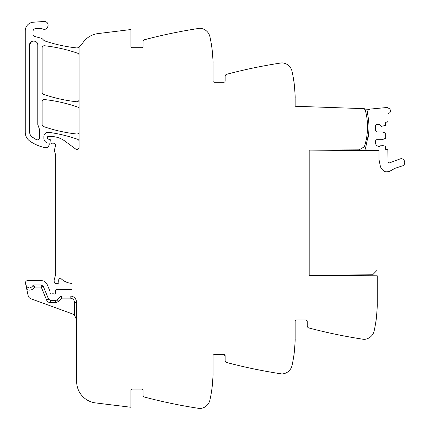 <?xml version="1.0" encoding="UTF-8"?>
<svg xmlns="http://www.w3.org/2000/svg" width="430" height="430" viewBox="0 0 430 430"><rect width="100%" height="100%" fill="white"/><g stroke="black" fill="none" stroke-linecap="round" stroke-linejoin="round"><path stroke-width="0.64" d="M37.786 45.096A4.106 4.106 0 0 0 33.68 40.99A4.106 4.106 0 0 0 29.573 45.091C29.326 39.802 38.039 39.802 37.786 45.096L37.786 124.506L39.646 129.86L39.646 137.767C39.302 139.578 38.248 140.218 36.48 139.685L32.309 137.132A36.389 36.389 0 0 0 36.48 139.68L36.48 139.685M32.309 137.127A6.482 6.482 0 0 0 32.309 137.132C30.541 135.81 29.632 134.047 29.573 131.843L29.573 45.096L31.492 41.624M79.061 141.33A2.161 2.161 0 0 0 77.61 139.293A151.263 151.263 0 0 0 48.8 132.327A4.321 4.321 0 0 0 43.881 136.611L43.881 138.143A5.187 5.187 0 0 0 46.983 142.894A1.08 1.08 0 0 0 47.418 142.986L48.203 142.986A1.08 1.08 0 0 1 49.235 144.373L48.552 146.684A0.865 0.865 0 0 1 47.725 147.307L43.801 147.307A2.161 2.161 0 0 1 43.274 147.237A41.054 41.054 0 0 1 29.885 141.131A10.804 10.804 0 0 1 25.252 132.263L25.252 30.836A8.643 8.643 0 0 1 33.325 22.209L44.01 21.5A3.891 3.891 0 0 1 45.569 21.715C50.374 23.166 47.617 30.949 42.968 29.046A6.482 6.482 0 0 0 40.802 28.676L35.626 28.676A2.591 2.591 0 0 0 33.029 31.266L33.029 34.362A2.161 2.161 0 0 0 34.631 36.448L40.823 38.109A4.321 4.321 0 0 1 43.091 39.598A4.536 4.536 0 0 0 45.215 41.081A151.263 151.263 0 0 0 76.664 47.923A2.161 2.161 0 0 0 78.185 47.515A21.608 21.608 0 0 0 83.001 42.581A21.608 21.608 0 0 1 98.035 33.578L130.919 29.536L130.919 46.392A1.295 1.295 0 0 0 132.214 47.687L141.723 47.687A1.295 1.295 0 0 0 143.018 46.392L143.018 41.785A2.161 2.161 0 0 1 144.63 39.7A518.607 518.607 0 0 1 199.472 28.321A2.591 2.591 0 0 1 200.014 28.294A10.804 10.804 0 0 1 209.915 36.727A129.65 129.65 0 0 1 213.033 64.978L213.033 80.969A1.295 1.295 0 0 0 214.328 82.264L223.837 82.264A1.295 1.295 0 0 0 225.132 80.969L225.132 76.363A2.161 2.161 0 0 1 226.739 74.272A518.607 518.607 0 0 1 281.585 62.893A2.591 2.591 0 0 1 282.128 62.871A10.804 10.804 0 0 1 292.029 71.299A129.65 129.65 0 0 1 295.147 99.55L295.147 106.253L364.323 108.666L364.307 109.096A1.752 1.752 0 0 1 365.317 110.247A63.527 63.527 0 0 1 364.334 146.791L359.109 149.844L309.192 150.108L309.192 275.437L377.26 275.791L377.26 302.672A129.65 129.65 0 0 1 374.143 330.923A10.804 10.804 0 0 1 364.242 339.351A2.591 2.591 0 0 1 363.699 339.329A518.607 518.607 0 0 1 308.853 327.95A2.161 2.161 0 0 1 307.246 325.859L307.246 321.253L305.95 319.958A1.295 1.295 0 0 1 307.246 321.253M295.136 97.836C295.453 98.303 294.12 80.942 293.878 81.458C294.12 80.942 295.453 98.303 295.136 97.836M213.022 63.258C213.339 63.742 212.006 46.359 211.764 46.886C212.006 46.359 213.339 63.742 213.022 63.258M79.061 46.827L79.061 147.264A2.161 2.161 0 0 1 75.61 149L65.021 141.164A23.768 23.768 0 0 0 50.885 136.498L48.203 136.498A0.865 0.865 0 0 0 47.338 137.363L47.338 138.025A1.08 1.08 0 0 0 48.139 139.073L49.977 139.562A1.08 1.08 0 0 1 50.772 140.513L50.982 142.862A1.08 1.08 0 0 0 52.057 143.846L53.223 143.846A2.161 2.161 0 0 0 53.976 143.711A1.295 1.295 0 0 1 55.68 145.265L54.497 149.672A2.161 2.161 0 0 0 54.492 150.774L55.653 155.251A2.161 2.161 0 0 1 55.723 155.789L55.723 273.636A4.321 4.321 0 0 1 55.572 274.754L54.271 279.624A4.321 4.321 0 0 0 54.271 281.86L54.481 282.639A1.08 1.08 0 0 0 55.524 283.44L57.776 283.44A1.08 1.08 0 0 0 58.835 282.15A6.912 6.912 0 0 1 58.921 279.043A1.188 1.188 0 0 1 60.904 278.495A17.286 17.286 0 0 0 72.079 283.413L72.079 289.492L56.615 289.492A1.08 1.08 0 0 0 55.534 290.535L55.448 292.986A1.08 1.08 0 0 1 53.981 293.953A2.161 2.161 0 0 0 53.202 293.814L52.304 293.814A2.161 2.161 0 0 0 51.53 293.953A1.08 1.08 0 0 1 50.057 292.948L50.057 291.647A1.08 1.08 0 0 0 49.977 291.239L47.241 284.633A6.482 6.482 0 0 0 41.253 280.629L27.627 280.629A2.161 2.161 0 0 0 25.515 283.241L28.143 295.609A4.321 4.321 0 0 0 30.895 298.769L72.374 313.868L74.476 315.125L76.637 319.958M74.476 302.457L76.637 302.457C76.255 298.517 74.094 296.356 70.154 295.974L61.984 295.974L60.447 296.619L57.254 299.866L55.717 300.511L55.717 302.672L50.584 302.672L50.584 300.511L55.717 300.511L50.584 300.511L48.59 299.178L43.247 286.289L41.253 284.95L33.776 284.95L32.959 285.531L34.61 287.111L41.253 287.111L43.247 286.289L48.59 299.178L46.59 300.006C47.386 301.699 48.714 302.586 50.584 302.672L55.717 302.672L58.797 301.376L61.984 298.135L70.154 298.135C72.783 298.393 74.223 299.834 74.476 302.457L74.476 315.125M76.637 302.457L76.637 381.474A21.608 21.608 0 0 0 95.616 402.921L130.919 407.258L130.919 390.402A1.295 1.295 0 0 1 132.214 389.107L141.723 389.107L142.486 389.354L143.018 390.397M305.95 319.958L296.442 319.958A1.295 1.295 0 0 0 295.147 321.253L295.147 337.244A129.65 129.65 0 0 1 292.029 365.495A10.804 10.804 0 0 1 282.128 373.928A2.591 2.591 0 0 1 281.585 373.901A518.607 518.607 0 0 1 226.739 362.522A2.161 2.161 0 0 1 225.132 360.437L225.132 355.83L223.837 354.53L214.328 354.53A1.295 1.295 0 0 0 213.033 355.83L213.033 371.821A129.65 129.65 0 0 1 209.915 400.067A10.804 10.804 0 0 1 200.014 408.5A2.591 2.591 0 0 1 199.472 408.473A518.607 518.607 0 0 1 144.63 397.1A2.161 2.161 0 0 1 143.018 395.009L143.018 390.402A1.295 1.295 0 0 0 141.723 389.107M213.022 373.536C213.339 373.057 212.006 390.435 211.764 389.913C212.006 390.435 213.339 373.057 213.022 373.536M295.136 338.964C295.453 338.48 294.12 355.863 293.878 355.336C294.12 355.863 295.453 338.48 295.136 338.964M377.244 304.386C377.567 303.908 376.234 321.285 375.992 320.764C376.234 321.285 377.567 303.908 377.244 304.386M79.061 109.102A2.161 2.161 0 0 0 77.61 107.059A151.263 151.263 0 0 0 44.505 99.561A2.161 2.161 0 0 0 42.108 101.711L42.108 124.506A2.161 2.161 0 0 0 43.559 126.549A151.263 151.263 0 0 0 76.664 134.004A2.161 2.161 0 0 0 79.061 131.854M79.061 55.25A2.161 2.161 0 0 0 77.604 53.212A151.263 151.263 0 0 0 44.505 45.757A2.161 2.161 0 0 0 42.108 47.907L42.108 92.289A2.161 2.161 0 0 0 43.559 94.331A151.263 151.263 0 0 0 76.664 101.765A2.161 2.161 0 0 0 79.061 99.615M25.993 285.412L25.902 285.068C28.031 288.707 30.38 288.863 32.959 285.531L32.825 285.859M223.837 354.53A1.295 1.295 0 0 1 225.132 355.83M60.748 296.367L60.447 296.619L61.984 298.135L60.748 296.367M33.776 284.95L34.61 287.111C32.664 289.992 30.073 290.787 26.848 289.503M61.984 295.974L61.995 298.135L61.592 296.012M46.59 300.006L41.253 287.111L41.253 284.95M367.779 139.497L366.269 139.497M368.091 137.75A65.123 65.123 0 0 0 368.94 126.957A65.269 65.269 0 0 1 368.671 133.198C369.279 126.479 368.859 119.825 367.413 113.235C367.193 110.838 368.273 109.44 370.644 109.032L387.371 107.468L389.967 109.064L390.375 110.29C390.698 111.827 390.117 112.853 388.634 113.364L388.064 113.493L388.064 121.314L387.199 122.179L385.683 122.179L385.387 125.367L381.362 126.393L379.529 124.555L376.61 124.555L375.315 125.856L375.315 130.607L376.61 131.903L382.227 131.903L385.387 132.929L385.683 133.343L385.683 138.245L382.227 139.685L376.61 139.685L375.315 140.981L375.315 142.276C375.573 144.899 377.013 146.34 379.636 146.598L381.362 145.195L385.387 146.221L385.683 149.409L387.844 149.699L388.064 162.142L389.338 162.905L400.389 158.842C404.974 157.633 406.603 165.254 401.926 166.023L394.912 168.334L389.155 171.608L385.791 171.855C383.216 170.92 381.431 169.178 380.442 166.625L378.986 159.535L378.986 150.462L367.72 150.462C366.081 150.204 365.398 149.258 365.667 147.624L368.671 133.198M367.413 113.235A65.269 65.269 0 0 1 368.462 119.395A65.269 65.269 0 0 0 367.413 113.235A3.462 3.462 0 0 1 367.575 111.219M364.328 109.107L369.483 109.29A3.462 3.462 0 0 0 368.736 109.709M310.917 150.097L377.04 150.79L377.04 270.33L372.719 274.743L309.192 275.41L309.192 150.108M57.265 299.871L58.797 301.376L57.254 299.866M70.154 295.974L70.154 298.135"/></g></svg>
